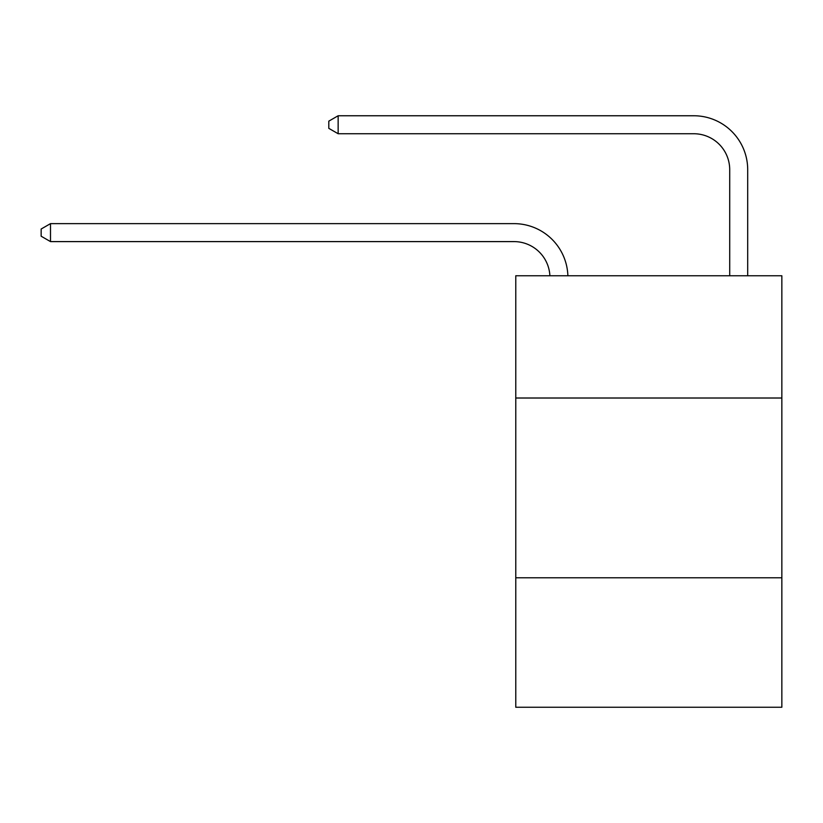 <?xml version="1.0" encoding="UTF-8"?>
<svg xmlns="http://www.w3.org/2000/svg" width="823" height="823" viewBox="0 0 823 823"><rect width="100%" height="100%" fill="white"/><g stroke="black" fill="none" stroke-linecap="round" stroke-linejoin="round"><path stroke-width="1.23" d="M781.85 398.013L781.85 275.767L515.774 275.767L515.774 398.013L781.85 398.013L781.85 707.245L515.774 707.245L515.774 398.013M781.85 577.797L515.774 577.797M513.974 241.602A35.955 35.955 0 0 1 549.887 275.767A35.955 35.955 0 0 0 513.974 241.602A35.955 35.955 0 0 1 549.887 275.767A35.955 35.955 0 0 0 513.974 241.602A35.955 35.955 0 0 1 549.887 275.767A35.955 35.955 0 0 0 513.974 241.602A35.955 35.955 0 0 1 549.887 275.767A35.955 35.955 0 0 0 513.974 241.602A35.955 35.955 0 0 1 549.887 275.767A35.955 35.955 0 0 0 513.974 241.602A35.955 35.955 0 0 1 549.887 275.767A35.955 35.955 0 0 0 513.974 241.602A35.955 35.955 0 0 1 549.887 275.767A35.955 35.955 0 0 0 513.974 241.602A35.955 35.955 0 0 1 549.887 275.767A35.955 35.955 0 0 0 513.974 241.602L50.501 241.602L41.15 236.211L41.15 229.02L50.501 223.63L513.974 223.63A53.937 53.937 0 0 1 567.88 275.767M50.501 241.602L50.501 223.63L513.974 223.63M729.713 275.767L729.713 169.692A35.955 35.955 0.6 0 0 693.758 133.738L338.15 133.738L338.15 115.755L693.758 115.755A53.937 53.937 -179.4 0 1 747.696 169.692L747.696 275.767M338.15 133.738L328.799 128.347L328.799 121.156L338.15 115.755"/></g></svg>
